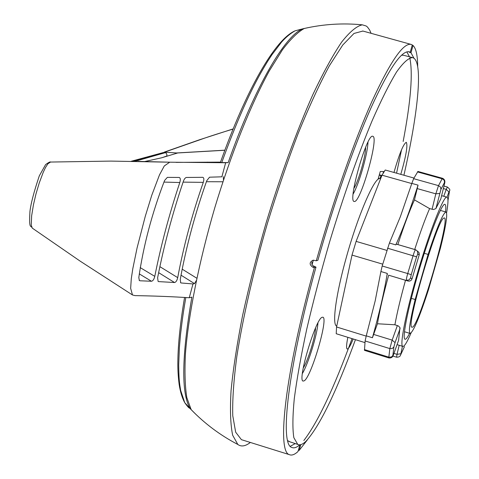 <?xml version="1.0" encoding="UTF-8"?>
<svg xmlns="http://www.w3.org/2000/svg" width="479" height="479" viewBox="0 0 479 479"><rect width="100%" height="100%" fill="white"/><g stroke="black" fill="none" stroke-linecap="round" stroke-linejoin="round"><path stroke-width="0.72" d="M403.689 55.289L401.54 55.211M313.338 260.163L312.08 264.695M287.681 440.644L289.981 441.848M355.436 339.671C336.15 392.343 319.679 426.196 306.015 441.237C302.716 444.404 299.956 445.458 297.746 444.41L293.843 437.662C292.465 429.064 292.609 416.071 294.28 398.678C296.884 378.877 301.04 355.699 306.746 329.139C313.278 301.147 320.906 272.03 329.648 241.787C343.275 196.606 358.178 154.262 372.147 120.708C381.176 100.153 389.319 83.909 396.57 71.97C403.15 62.701 408.467 57.905 412.521 57.588L413.838 58.169C423.185 64.593 417.754 114.481 403.917 175.236M372.746 136.275L372.812 136.293C379.212 136.784 360.807 202.096 354.478 201.497L354.137 201.467C347.532 201.467 366.974 133.264 372.746 136.275M393.978 172.458C399.246 154.028 403.342 143.981 406.258 142.311L406.3 142.323C407.922 145.329 406.084 156.01 400.779 174.362M322.044 317.314L322.9 317.2C328.588 318.008 311.392 376.674 304.267 380.793L303.093 381.08C297.219 380.607 315.457 319.23 322.044 317.314M353.185 338.976C350.927 344.515 349.155 347.796 347.88 348.832L347.185 349.011C346.197 348.377 346.419 344.479 347.844 337.324M383.056 173.368L383.565 171.56L380.266 171.512L378.075 179.296M307.877 27.698L302.806 28.818C285.137 35.308 254.702 87.016 228.166 162.609L221.759 162.561C246.11 95.129 262.3 70.347 267.713 61.228L271.988 54.672L281.58 42.086C285.939 37.194 290.418 33.452 295.01 30.86L300.722 29.327M189.78 408.198C189.145 408.353 187.469 406.503 184.744 402.659L180.649 390.397C179.326 382.056 178.924 379.793 178.703 365.076L179.38 347.604L180.535 334.39C182.715 316.008 183.451 311.542 185.81 297.519M189.259 297.752C172.787 296.657 154.717 295.95 135.048 295.621L132.485 294.974L130.659 288.34L131.276 278.82L132.803 268.695L137.09 247.888L145.287 216.263L151.771 195.246L159.483 174.853L164.303 165.938L169.716 162.201L225.663 162.746L221.867 176.811L209.545 177.194L206.766 180.703C195.037 213.784 186.199 246.691 180.248 279.431L180.727 282.814L181.14 282.975L192.977 283.939L189.259 297.752L191.863 297.136C181.685 356.214 181.11 393.361 190.133 408.569L194.869 413.371M144.85 161.507L161.537 157.819L177.745 152.957L224.813 150.256M220.376 162.507L221.759 162.561M177.715 277.64C183.607 246.044 192.127 214.287 203.288 182.367C204.168 179.374 203.994 177.691 202.761 177.32L186.373 177.458C185.217 177.757 184.223 179.014 183.391 181.23C172.464 213.592 163.872 245.781 157.615 277.796L158.118 281.424L158.591 281.604L174.542 282.526C175.949 282.221 177.008 280.592 177.715 277.64L159.878 266.653M164.584 180.469C152.071 213.029 143.472 245.41 138.796 277.622L139.401 280.574L139.916 280.772L151.472 281.257C152.933 280.951 154.034 279.317 154.783 276.359C160.956 245.248 169.297 213.969 179.805 182.523C180.643 179.517 180.421 177.829 179.134 177.452L167.351 177.374L164.584 180.469M137.97 161.375L170.47 162.213M32.71 228.417L32.303 228.13C30.991 224.609 28.824 230.758 29.949 211.389C30.913 203.336 34.039 191.486 39.314 175.835L45.601 164.602C48.624 162.417 50.271 161.567 50.535 162.052L51.133 162.034M132.485 294.974L80.203 261.169L32.279 228.112L31.243 225.064L31.65 215.742L33.446 204.743L36.009 193.839L39.254 182.948L43.218 172.338L45.463 167.578L47.864 163.812L50.523 162.052L111.002 161.094L169.716 162.201M223.471 180.062L223.346 176.685M192.977 283.939L194.504 283.622L196.306 280.586M228.166 162.609L225.663 162.746M180.505 282.58L181.14 282.975M194.504 283.622L181.032 275.18M203.288 182.367L183.086 182.122M174.542 282.526L158.639 272.653M140.191 267.605L154.783 276.359M179.805 182.523L163.926 182.08M139.138 280.281L139.916 280.772M151.472 281.257L139.251 273.874M222.909 181.763L206.407 181.715M182.2 269.162L196.803 278.221M207.581 162.591L207.521 162.094M315.553 327.941C315.421 336.557 307.967 360.789 303.225 368.022M411.335 298.357L415.161 299.501C410.048 320.559 408.342 331.869 410.036 333.432C413.203 332.3 419.353 317.739 428.477 289.747L440.429 248.158C445.925 226.088 447.805 214.041 446.057 212.029L445.745 212.023C442.638 213.987 436.752 228.118 428.088 254.409L424.292 253.301M412.191 45.236L413.03 45.463L410.982 52.732L413.976 58.264M300.806 444.632L299.189 450.38L307.392 439.842M417.694 66.617C417.616 55.462 416.059 48.409 413.03 45.463M299.189 450.38L298.387 450.128M412.688 327.181L411.545 327.127C406.767 323.151 438.034 217.771 443.901 218.077L444.021 218.029C451.44 214.293 420.502 321.816 412.688 327.181M250.361 442.458C245.386 446.29 241.212 446.955 237.829 444.464L232.662 435.219C230.489 424.867 229.95 410.06 231.046 390.798C233.153 369.123 236.997 344.066 242.566 315.625C249.086 285.777 256.936 254.858 266.114 222.867C280.58 175.116 296.926 130.396 312.805 94.722C323.181 72.796 332.773 55.283 341.581 42.182C349.754 31.812 356.669 26.022 362.334 24.83L366.243 26.028L367.477 27.052L369.626 29.991L371.105 33.326M396.564 173.182L401.564 149.682M403.162 141.461C410.826 101.105 413.03 73.233 409.784 57.851M409.485 56.797L406.833 51.876M290.31 446.29L295.232 443.578M410.234 52.211L412.281 44.912L411.096 44.409C403.276 42.649 390.205 61.683 371.896 101.518C354.059 141.401 333.091 201.09 316.308 260.78L317.9 260.265C334.025 202.964 354.143 145.658 371.297 107.212C388.924 68.784 401.534 50.313 409.138 51.786L410.234 52.211L408.731 51.816M409.575 52.037L409.485 52.343L410.982 52.732M352.047 338.623C333.899 388.283 317.828 422.244 303.836 440.524M299.752 444.811C296.591 447.59 293.926 448.458 291.753 447.422C279.485 444.392 287.933 368.094 315.99 267.114L312.643 265.54L311.877 264.157L311.865 262.175M317.948 322.948C317.224 334.785 308.464 363.28 302.387 373.524M365.639 147.233C365.812 155.897 358.561 181.26 353.843 188.492M367.992 142.119C367.603 154.142 359.148 183.685 353.143 194.049M378.368 178.26L379.793 178.661L381.074 175.661L381.811 175.661M415.161 299.501L428.088 254.409M316.308 260.78L313.152 260.157C309.338 262.187 309.183 264.522 312.679 267.156L314.386 267.665C285.155 372.89 276.551 451.895 289.376 454.649C291.711 455.691 294.585 454.655 297.992 451.535L299.884 444.799M315.99 267.114L314.386 267.665M362.896 31.051L353.987 33.452L342.76 45.008L329.336 65.845C319.463 84.208 309.123 106.607 298.327 133.048C287.52 161.333 277.227 191.42 267.438 223.322C253.475 271.425 242.799 318.128 236.794 356.699C233.662 380.673 232.315 400.348 232.764 415.736L235.674 432.196L241.41 439.662L242.805 440.099M309.248 27.423L304.291 28.477C297.86 31.979 290.555 39.122 282.37 49.9L269.246 70.994C250.894 104.452 230.926 154.19 214.742 207.916C199.001 261.797 188.498 314.739 185.463 353.37C184.541 371.453 184.99 386.176 186.804 397.552L191.187 409.671L195.875 414.341M131.384 161.267C140.658 159.321 151.31 156.417 163.351 152.55L131.204 161.267M162.243 157.633L166.842 155.986L166.884 154.573L166.267 153.238L165.471 152.729L163.351 152.55M132.533 161.285L164.255 152.621M165.243 152.693L134.97 161.321M417.526 251.086L419.095 252.714L419.281 254.612L412.066 278.802L411.072 280.377L409.796 281.059L408.353 281.113L388.673 275.203C383.32 294.675 379.578 310.865 377.446 323.768L372.44 337.743C379.458 312.595 384.397 291.154 387.26 273.413L387.331 274.569M446.596 212.874C448.26 203.114 448.41 197.887 447.045 197.198C443.907 194.594 428.633 233.746 416.221 277.449C405.366 315.164 399.57 345.838 402.779 346.389C404.264 346.814 407.012 342.365 411.03 333.049M414.718 249.475C420.203 232.477 425.16 218.855 429.597 208.61L433.459 209.515L435.854 208.616L440.83 198.875L444.446 184.068M409.611 333.306C407.437 337.611 405.893 339.587 404.983 339.24C402.067 338.737 407.342 310.925 417.137 276.892C428.334 237.488 442.135 202.054 444.985 204.407C445.859 204.761 446.045 207.257 445.542 211.88M379.32 178.529C373.363 179.751 357.663 216.55 346.491 256.804C335.929 294.13 331.827 324.96 336.677 326.025L336.677 326.025M372.44 337.743L366.261 335.839L375.177 300.902L380.907 271.527L387.26 273.413M415.491 249.709L396.402 244.14L395.786 244.889L389.427 243.033L382.182 265.995L380.907 271.527M389.427 243.033L400.348 216.712L411.838 183.397L418.053 185.139L414.473 199.893C409.473 210.904 403.929 225.795 397.845 244.559M395.786 244.889C402.797 229.609 410.216 209.688 418.053 185.139M440.83 198.875L444.446 184.074L444.398 180.834L443.644 179.673L442.105 178.781L442.506 178.29L417.928 171.44L413.634 178.673L411.838 183.397M366.261 335.839L365.118 340.958L364.471 350.353L388.888 357.939L388.846 357.148L364.381 349.556M388.888 357.939C391.295 358.232 392.84 357.106 393.534 354.562L398.612 340.288L399.959 327.546L398.336 325.936L394.906 324.774L377.446 323.768M394.906 324.774C397.067 312.853 400.6 298.022 405.503 280.287L388.673 275.203M405.503 280.287L408.024 281.035M429.597 208.61L414.473 199.893M366.184 336.108L336.551 326.977L336.216 333.725L364.974 342.623M413.988 178.056L385.23 170.009L381.997 175.194L356.107 241.386L352.005 255.079L336.551 326.977M411.784 183.565L381.997 175.194M386.846 250.397L356.107 241.386M382.733 264.163L352.005 255.079M224.837 150.184L176.571 152.963L176.458 153.388M176.571 152.963L164.219 152.136L199.575 139.742L233.105 128.923M164.668 152.112L196.863 140.844C201.443 139.365 205.168 137.557 233.045 129.067M379.242 175.146L381.074 175.661M381.871 175.518L379.338 174.805L381.871 175.512M314.296 266.605L312.679 267.156M419.197 254.924L417.784 253.834L416.562 256.816L411.233 274.665L407.737 273.557L407.509 274.335C406.545 277.826 406.18 279.796 406.426 280.239L408.958 279.981L410.569 278.006L412.066 278.802M411.233 274.665L410.569 278.006M444.506 182.469L440.937 189.367L440.512 187.091L438.507 185.636L435.824 193.833L417.125 188.57M440.937 189.367L435.962 208.431M404.396 346.772L400.66 354.861M393.912 346.868L392.325 348.49L389.846 348.598L392.145 340.114L395.061 342.629L393.912 346.868L392.87 355.43L391.606 356.891L389.193 357.238L388.846 357.148L389.846 348.598L365.118 340.958M416.562 256.816L387.511 248.188M417.784 253.834L417.49 251.259L415.538 249.721C415.054 249.93 414.239 251.918 413.078 255.672L407.737 273.557L382.182 265.995M413.634 178.673L438.507 185.636L442.105 178.781L417.484 171.919M373.542 334.396L392.145 340.114L397.378 325.528M396.402 244.14L416.047 249.918M432.082 209.317L435.824 193.833L439.602 193.462M444.446 184.074L444.506 183.816C445.356 181.134 444.692 179.29 442.506 178.29M443.77 196.276L446.248 189.385L443.344 188.57M447.973 200.635L449.47 191.313L448.907 191.935L446.248 189.385L447.392 187.02L443.961 186.062M447.937 200.851L449.583 190.606C450.332 190.043 449.601 188.846 447.392 187.02M402.426 346.281L400.672 354.819L404.42 346.67M400.672 354.819L400.348 355.532C399.953 356.61 398.708 357.172 396.612 357.214L397.001 354.352L400.6 353.783M393.942 353.406L397.001 354.352L399.199 345.287M398.612 340.288L393.63 354.28L392.87 355.43M448.907 191.935L447.027 197.192M400.109 328.51L395.061 342.629M288.855 441.476L297.746 444.41M403.456 55.229L412.521 57.588M295.064 30.83L302.806 28.818M184.696 402.576C182.182 398.031 180.338 392.026 179.164 384.547C178.134 376.35 177.697 368.65 177.859 361.465C178.056 343.946 180.296 322.601 184.571 297.435M184.744 402.659L190.127 408.569M220.514 162.118L176.146 162.381M220.37 162.525C246.29 89.543 274.988 39.529 295.01 30.86M410.036 333.432L404.599 331.773M446.057 212.029L440.387 210.419M411.096 44.409L362.663 30.985M289.376 454.649L241.41 439.662M304.291 28.477C323.457 24.142 342.808 22.926 362.334 24.83M191.187 409.671C204.88 423.783 220.43 435.381 237.829 444.464M441.614 195.672L447.045 197.198M392.894 356.065L396.612 357.214M397.067 344.629L402.779 346.389"/></g></svg>
